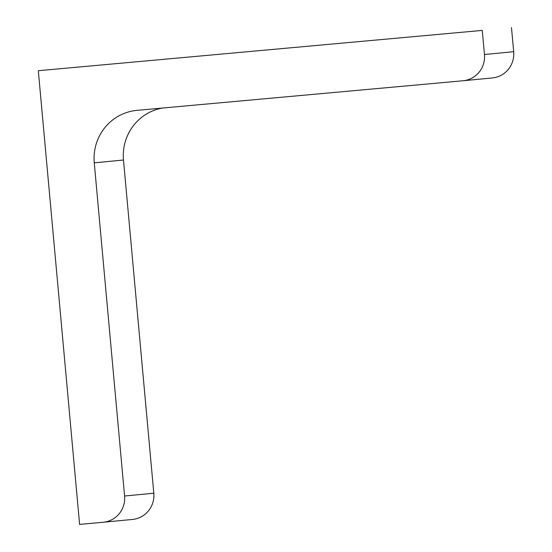 <?xml version="1.0" encoding="UTF-8"?>
<svg xmlns="http://www.w3.org/2000/svg" width="552" height="552" viewBox="0 0 552 552"><rect width="100%" height="100%" fill="white"/><g stroke="black" fill="none" stroke-linecap="round" stroke-linejoin="round"><path stroke-width="0.83" d="M482.269 30.408L38.316 70.711L482.269 30.408L484.463 54.51A24.205 23.681 -95.5 0 1 463.19 80.744L492.412 77.935A24.205 23.681 -95.5 0 0 513.684 51.702L484.463 54.51M38.316 70.711L79.605 524.4L103.189 522.261A24.205 23.681 -95.5 0 0 103.314 522.247A24.205 23.681 -95.5 0 0 124.586 496.013L94.261 162.84A48.404 47.362 -95.5 0 1 136.799 110.372A48.404 47.362 -95.5 0 1 137.048 110.352L463.066 80.758A24.205 23.681 -95.5 0 0 463.19 80.744M132.411 519.446A24.205 23.681 -95.5 0 0 132.535 519.439A24.205 23.681 -95.5 0 0 153.808 493.205L123.482 160.025L94.261 162.84M162.481 108.04A48.404 47.362 -95.5 0 0 123.482 160.025M511.49 27.6L513.684 51.702M153.808 493.205L124.586 496.013M103.314 522.247L132.535 519.439"/></g></svg>
